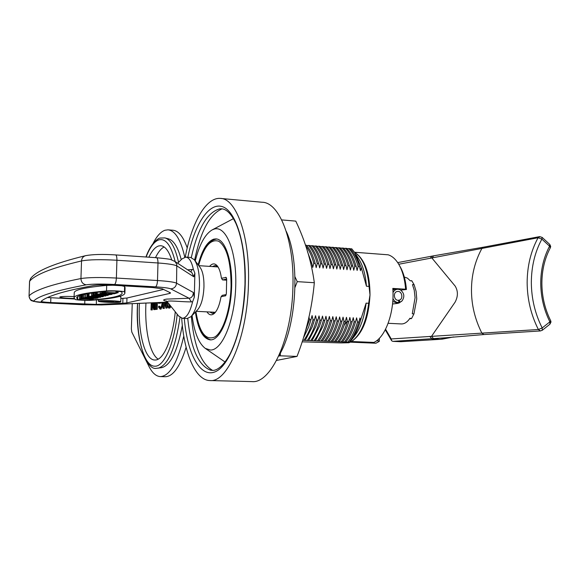 <?xml version="1.0" encoding="UTF-8"?>
<svg xmlns="http://www.w3.org/2000/svg" width="580" height="580" viewBox="0 0 580 580"><rect width="100%" height="100%" fill="white"/><g stroke="black" fill="none" stroke-linecap="round" stroke-linejoin="round"><path stroke-width="0.87" d="M120.278 302.086C117.232 302.927 97.774 302.129 98.361 301.187L98.781 300.969C101.601 300.099 121.481 300.911 120.749 301.854L120.278 302.086M101.181 301.092C103.4 300.418 118.82 301.049 118.269 301.781L117.9 301.962C115.558 302.615 100.383 301.999 100.855 301.259L101.181 301.092M115.26 296.743C109.49 298.135 100.913 299.251 89.537 300.092C84.201 300.251 80.257 300.048 77.691 299.476L76.647 297.961C76.705 295.293 87.406 293.023 108.75 291.153C114.796 290.942 119.103 291.182 121.677 291.87L122.155 293.074C121.974 294.444 119.676 295.662 115.26 296.743M124.446 291.936L124.896 293.125C124.707 294.524 122.329 295.778 117.776 296.88C111.875 298.287 103.131 299.418 91.567 300.273C87.152 300.65 75.777 300.056 75.175 299.418L74.066 297.852C74.109 295.147 84.934 292.842 106.531 290.935C111.563 290.457 124.25 291.167 124.446 291.936L124.606 286.433L125.055 287.695L124.903 292.98M74.109 296.576C67.062 296.3 62.408 296.394 60.16 296.851L59.812 297.069C60.929 297.779 65.736 298.258 74.24 298.497M41.231 301.267C43.92 298.852 49.51 296.315 57.986 293.668C66.483 291.008 78.612 288.253 94.395 285.396C98.179 284.867 104.037 284.794 111.976 285.193L152.678 287.542L162.233 288.789L170.281 292.733L170.563 293.023L169.628 293.458L126.824 302.898L122.793 303.275L96.309 304.406L50.699 302.557C44.776 302.224 41.608 301.817 41.187 301.339L41.231 301.267M191.204 316.455L197.628 309.763C201.362 305.326 203.471 297.598 203.971 286.585C204.044 277.494 202.732 271.056 200.02 267.286L194.59 260.115M178.582 315.948L182.345 318.304L187.144 318.529L191.052 316.615C195.989 310.728 198.802 300.368 199.484 285.534C199.585 273.289 197.845 264.676 194.264 259.68L190.588 257.447L185.955 257.121M187.644 269.823L193.372 269.432C191.654 261.58 189.131 257.469 185.796 257.114L182.047 258.868L177.647 263.233M120.749 301.854L120.894 296.924L119.473 296.431M74.066 297.852L74.233 292.755C74.291 289.891 85.108 287.441 106.698 285.396L112.81 285.244M121.575 285.744L124.606 286.433M74.646 298.997L47.473 297.533M163.56 289.442L126.962 298.019L120.85 298.519M193.372 269.432L194.88 273.202L194.3 297.308L192.589 301.825L191.386 301.875C181.714 302.042 166.061 299.838 167.403 301.919L178.814 316.238M191.386 301.875L189.08 298.236C191.632 297.968 193.06 296.054 193.379 292.501L194.3 297.308M194.88 273.202L193.756 276.769L191.879 272.614L174.71 261.297M182.345 318.304C186.506 318.036 189.921 312.54 192.589 301.825M99.086 294.437L111.186 294.415L100.855 293.966L97.918 294.147L99.086 294.437L99.1 294.017M103.312 294.625L103.334 293.973M108.069 294.676L108.083 294.096M117.53 292.755L116.391 293.219L109.243 293.016L115.761 293.379L113.912 293.85L107.271 293.089L100.304 293.415L110.715 292.9L102.392 292.849L104.074 292.4L116.935 292.856L117.53 292.755L117.573 291.232M98.027 294.546L97.208 294.132L100.739 293.821L112.056 294.357L108.235 294.814L98.027 294.546M108.431 295.111L107.604 295.474L96.207 295.01L105.756 295.988L91.553 295.749L101.819 295.829L94.17 295.053L95.229 294.77L106.72 295.235L108.438 294.807M95.801 297.011L101.754 296.46L92.213 296.206L89.516 296.438L91.198 296.808L88.029 296.634L97.839 296.068L103.051 296.685L95.801 297.011M85.847 297.467L86.848 297.018L100.594 297.315L85.847 297.467M83.382 297.946L84.832 297.562L98.071 297.902L96.555 298.294L83.382 297.946L83.498 294.524M95.584 298.403L83.861 298.294L93.141 299.215L79.496 298.983L89.342 299.07L81.91 298.337L82.889 298.076L93.96 298.512L95.591 298.127M116.935 292.856L116.986 291.189M115.964 292.864L116.022 291.138M105.393 292.581L105.429 291.435M104.719 292.414L104.741 291.501M104.074 292.4L104.103 291.559M102.392 292.849L102.421 291.726M102.305 293.06L102.341 291.733M101.667 293.045L101.71 291.798M100.304 293.415L100.347 291.936M114.586 293.465L114.601 293.009M113.854 293.465L113.868 292.987M118.131 292.769L118.175 291.276M111.034 294.096L111.055 293.458M106.336 293.835L106.357 293.118M100.739 293.821L100.753 293.422M97.208 294.132L97.266 292.284M107.837 295.213L107.851 294.829M106.72 295.235L106.727 294.843M96.418 294.959L96.497 292.378M95.743 294.778L95.823 292.458M95.229 294.77L95.294 292.523M94.17 295.053L94.243 292.661M93.416 295.611L93.51 292.755M93.199 295.459L93.286 292.791M92.684 295.445L92.764 292.864M91.553 295.749L91.647 293.023M105.865 295.959L105.886 295.263M102.573 296.344L102.587 295.901M88.994 296.337L89.088 293.422M88.791 296.431L88.885 293.451M88.058 296.605L88.153 293.582M88.029 296.634L88.124 293.582M91.444 296.779L91.466 296.228M91.401 296.779L91.422 296.228M99.898 296.837L99.919 296.337M97.534 296.771L97.549 296.25M97.215 296.612L97.23 296.242M96.584 296.598L96.599 296.228M95.084 296.989L95.113 296.199M87.45 297.032L87.558 293.683M86.848 297.018L86.949 293.799M85.245 297.446L85.354 294.111M96.925 297.982L96.94 297.583M95.939 297.989L95.954 297.569M84.832 297.562L84.941 294.198M95.026 298.497L95.04 298.113M93.96 298.512L93.975 298.084M82.889 298.076L82.998 294.64M81.91 298.337L82.026 294.901M81.265 298.852L81.389 295.075M81.04 298.714L81.156 295.147M80.54 298.707L80.649 295.307M79.496 298.983L79.605 295.669M93.235 299.186L93.257 298.54M103.581 301.056L112.31 301.912L113.716 301.578L103.588 300.861M113.716 301.578L113.738 301.056M190.813 271.911L192.161 269.454M195.402 312.083C197.954 329.404 202.913 338.669 210.264 339.887L210.743 339.887C220.248 339.909 230.18 316.81 231.521 289.521C232.993 262.24 225.453 239.04 215.963 238.902L213.774 239.134C207.27 241.483 202.065 250.038 198.157 264.821M195.243 260.978C199.353 244.658 204.943 234.327 212.012 229.977L214.078 229.129C225.982 225.112 236.807 251.336 235.741 285.788C234.849 320.218 222.314 350.472 210.431 350.03L205.335 348.421C198.708 343.396 194.286 332.449 192.067 315.563M376.507 340.808L379.276 340.924L379.24 341.41L375.927 343.215M354.554 252.242L388.165 254.808C391.87 255.939 395.183 258.745 398.098 263.211C402.245 269.816 404.753 278.487 405.623 289.217L392.805 288.412C394.726 311.801 385.504 337.313 373.875 342.425L373.513 342.497M344.15 325.337L347.275 321.015M181.7 318.217C184.027 352.966 195.315 380.328 209.902 380.552L251.843 381.604C270.882 383.909 292.081 338.589 292.929 286.578C294.423 239.707 279.248 202.094 261.957 202.239L220.951 198.469M209.902 380.552C227.519 382.865 247.413 336.741 248.457 283.852C250.081 236.198 236.183 198.099 220.175 198.396C205.755 197.367 191.545 223.155 185.259 257.129M191.342 316.317C193.916 345.644 201.006 363.667 212.613 370.395M276.573 360.419L297.025 356.41C306.233 332.637 312.004 308.074 314.331 282.721C311.445 261.587 305.254 241.055 295.778 221.118L281.706 219.907M139.41 303.355C137.895 332.731 144.797 360.086 154.766 360.013L154.867 360.013C163.306 360.702 172.666 339.554 175.254 311.772M171.738 259.905C168.737 250.77 165.053 246.043 160.696 245.717L158.681 245.956C155.172 247.073 151.902 250.821 148.879 257.201M132.24 303.659L131.363 328.86L131.805 332.072L148.937 366.35C152.178 372.817 155.918 376.224 160.145 376.587L160.37 376.594C169.846 376.007 177.654 362.486 183.787 336.03M184.781 257.208C180.735 239.649 175.131 230.521 167.968 229.839L164.988 230.245C160.74 231.739 156.774 236.132 153.091 243.433L153.055 243.513M154.751 309.481L153.722 309.575L151.982 302.825M152.46 304.681L152.286 309.916L150.988 309.909L151.228 302.854M153.403 302.767L153.635 303.666M155.904 309.321L154.577 309.474L154.809 302.709M157.419 302.593L157.194 309.321L156.817 309.365L155.868 309.314L156.093 302.651M163.082 305.537L160.819 309.125M162.422 302.383L162.407 302.818C162.139 306.617 161.385 308.712 160.138 309.089L158.5 307.067L158.811 306.204L159.768 306.247L160.566 307.741M160.972 302.448L160.95 303.043L159.348 303.267L158.391 303.217L158.427 302.557M167.076 304.514L166.96 308.132L165.909 308.096L164.35 302.303M164.524 302.927L164.336 308.451L162.987 308.451L163.19 302.354M171.18 306.668L169.585 308.06M164.118 246.957C161.022 248.552 158.144 252.119 155.483 257.65M145.942 303.079C144.572 329.034 149.727 354.039 158.18 359.129M160.37 376.594L165.227 376.724C173.101 376.55 180.061 366.734 186.115 347.275M187.217 247.95C183.244 236.546 178.437 230.637 172.804 230.224L168.316 229.868M137.547 303.434C135.089 339.837 146.435 370.924 156.528 368.307L161.711 367.655C170.607 365.313 177.48 351.197 182.33 325.3M181.235 259.673C177.98 247.196 173.696 240.25 168.381 238.829L165.235 237.996M170.506 305.812L168.744 308.031C167.576 307.69 166.996 305.747 167.011 302.195M167.403 302.173C167.403 305.022 167.874 306.574 168.823 306.834L170.129 305.341M168.903 308.031L169.882 308.074M168.374 303.144L169.324 306.646M164.887 302.281L165.691 305.283L165.793 302.245M163.575 302.339L163.371 308.4L164.336 308.451M163.371 308.4L162.987 308.451M166.184 302.231L165.989 308.082L166.96 308.132M160.138 309.089L161.095 309.133M162.407 302.818L163.176 302.854M160.007 302.485L159.993 302.999L160.95 303.043M159.993 302.999L158.391 303.217M158.811 306.204L160.174 307.922C161.167 307.596 161.791 305.928 162.03 302.912L162.037 302.405M156.462 302.637L156.245 309.27L157.194 309.321M156.245 309.27L155.868 309.314M155.172 302.688L154.947 309.43L155.897 309.474M154.947 309.43L154.577 309.474M152.482 302.803L153.526 306.849L153.664 302.753M151.583 302.84L151.344 309.865L152.286 309.916M154.034 302.738L153.801 309.568L154.744 309.618M280.415 352.908L280.256 355.823L278.733 356.011M294.981 276.812L297.25 281.641L295.017 287.354M280.256 355.823L297.025 356.41M297.25 281.641L314.331 282.721M357.149 254.192L357.2 254.236C365.625 261.486 369.888 275.036 370.004 294.901L368.692 303.289L366.103 303.137L360.499 320.501L359.962 318L358.889 322.067L357.519 322.001L356.599 317.833L355.525 321.9L354.148 321.835L353.227 317.659L352.154 321.733L350.777 321.668L349.849 317.485L348.769 321.567L347.384 321.501L346.463 317.318L345.375 321.407L343.991 321.334L343.063 317.144L341.975 321.24L340.59 321.168L339.655 316.97L338.568 321.066L337.176 321.001L336.24 316.796L335.146 320.899L333.754 320.834L332.818 316.622L331.724 320.733L330.325 320.668L329.389 316.448L328.287 320.566L326.881 320.493L325.945 316.274L324.836 320.399L323.43 320.327L322.494 316.1L321.385 320.225L319.971 320.16L319.036 315.926L317.92 320.058L316.506 319.986L315.563 315.752L314.447 319.885L313.033 319.819L312.091 315.578L310.967 319.718L309.546 319.645L308.915 316.861M351.785 341.279L352.306 340.946C362.841 333.203 368.742 317.855 370.004 294.901L369.039 286.382L366.451 286.223L361.267 267.474L360.463 270.693L359.498 266.524L358.128 266.43L357.113 270.461L356.142 266.293L354.771 266.191L353.749 270.229L352.778 266.053L351.407 265.959L350.378 269.997L349.406 265.814L348.029 265.72L347 269.765L346.028 265.575L344.65 265.481L343.614 269.526L342.642 265.336L341.257 265.241L340.221 269.294L339.242 265.096L337.857 265.002L336.813 269.062L335.834 264.857L334.442 264.763L333.399 268.823L332.42 264.618L331.028 264.516L329.976 268.591L328.998 264.379L327.599 264.277L326.547 268.351L325.561 264.132L324.162 264.031L323.103 268.112L322.118 263.893L320.711 263.791L319.66 267.88L318.666 263.646L317.26 263.545L316.194 267.641L315.208 263.4L313.794 263.305L312.729 267.402L311.736 263.161L310.684 263.081M305.435 245.151L306.399 245.224C310.097 249.313 313.033 255.374 315.208 263.4M318.666 263.646C316.484 255.628 313.534 249.574 309.814 245.485L306.704 245.557M322.118 263.893C319.921 255.881 316.948 249.835 313.214 245.746L310.111 245.819M325.561 264.132C323.35 256.135 320.363 250.096 316.607 246.007L313.512 246.079M328.998 264.379C326.772 256.389 323.77 250.35 319.986 246.268L316.905 246.34M332.42 264.618C330.18 256.635 327.163 250.611 323.364 246.529L320.29 246.601M335.834 264.857C333.587 256.889 330.549 250.864 326.728 246.79L323.662 246.855M339.242 265.096C336.98 257.136 333.928 251.118 330.085 247.051L327.033 247.116M342.642 265.336C340.366 257.389 337.292 251.379 333.435 247.312L330.39 247.37M346.028 265.575C343.737 257.636 340.656 251.633 336.777 247.566L333.739 247.631M349.406 265.814C347.108 257.882 344.005 251.887 340.112 247.827L337.074 247.885M352.778 266.053C350.465 258.129 347.348 252.14 343.433 248.081L340.409 248.138M356.142 266.293C353.814 258.375 350.683 252.394 346.746 248.334L343.73 248.392M359.498 266.524C357.157 258.622 354.01 252.641 350.052 248.595L347.05 248.646M361.267 267.474L354.815 252.619L351.712 248.769L350.356 248.9M368.692 303.289C366.103 322.596 360.296 335.37 351.277 341.598L348.971 342.744L341.127 342.918L302.31 341.852M348.971 342.744L346.441 342.642L349.117 342.178L302.782 340.315M278.937 355.569C296.561 327.635 300.476 261.167 286.23 231.319M222.046 208.851C209.728 214.194 200.579 231.289 194.612 260.144M209.597 266.387C212.302 263.197 214.89 263.074 217.369 266.002C219.262 268.475 220.588 272.419 221.357 277.82L221.596 278.219L226.207 277.486L226.657 279.161L226.352 293.632L225.642 295.742L221.198 296.706L220.929 297.207C219.595 304.71 217.522 309.981 214.716 313.04C211.881 315.774 209.293 315.382 206.944 311.859M218.073 267.017L215.216 265.495L212.396 266.568M198.795 265.662L217.986 266.945M226.649 279.024L222.676 279.915L226.707 280.169L222.676 279.915M221.082 296.786L222.249 295.336L226.193 294.575M215.339 312.279L196.134 311.322M209.743 312.004L212.512 313.403L215.434 312.214M222.336 279.495L222.633 279.923M358.889 322.067C356.374 330.542 353.118 337.241 349.117 342.178M360.499 320.501C357.911 329.433 354.496 336.436 350.255 341.504L349.595 342.258M355.525 321.9L355.482 322.052C352.981 330.462 349.747 337.125 345.796 342.04M357.519 322.001C355.011 330.477 351.755 337.183 347.768 342.12M352.154 321.733L351.915 322.545C349.443 330.665 346.296 337.118 342.461 341.903M354.148 321.835C351.647 330.325 348.406 337.038 344.433 341.982M348.769 321.567L348.341 323.024C345.905 330.846 342.831 337.096 339.119 341.765M349.696 318.101L349.849 317.485M350.777 321.668C348.283 330.165 345.056 336.893 341.098 341.845M345.375 321.407L344.759 323.473C342.36 331.028 339.365 337.074 335.769 341.627M346.071 318.833L346.463 317.318M347.384 321.501C344.904 330.013 341.692 336.748 337.756 341.707M341.975 321.24L341.171 323.908C338.814 331.195 335.892 337.052 332.405 341.489M342.446 319.529L343.063 317.144M343.991 321.334C341.519 329.861 338.321 336.603 334.399 341.569M338.568 321.066L337.575 324.321C335.262 331.354 332.412 337.024 329.041 341.352M338.807 320.204L339.655 316.97M340.59 321.168C338.125 329.701 334.935 336.458 331.035 341.431M335.146 320.899L333.978 324.727C331.702 331.499 328.933 336.994 325.663 341.214M335.16 320.849L336.24 316.796M337.176 321.001C334.718 329.549 331.55 336.313 327.664 341.294M331.724 320.733L330.368 325.112C328.142 331.644 325.445 336.965 322.277 341.076M331.535 321.385L332.818 316.622M333.754 320.834C331.303 329.389 328.149 336.168 324.285 341.156M328.287 320.566L326.757 325.481C324.575 331.782 321.951 336.929 318.884 340.931M327.903 321.893L329.389 316.448M330.325 320.668C327.881 329.237 324.742 336.016 320.892 341.018M324.836 320.399L323.14 325.837L315.476 340.793M324.263 322.379L325.945 316.274M326.881 320.493C324.452 329.077 321.327 335.871 317.492 340.873M321.385 320.225L319.515 326.185L312.069 340.656M320.624 322.835L322.494 316.1M323.43 320.327C321.015 328.918 317.898 335.726 314.084 340.736M317.92 320.058L315.882 326.518L308.647 340.511M316.97 323.277L319.036 315.926M319.971 320.16C317.564 328.766 314.469 335.574 310.67 340.598M314.447 319.885L312.243 326.837L305.218 340.373M313.316 323.705L315.563 315.752M316.506 319.986C314.106 328.606 311.025 335.428 307.248 340.453M310.967 319.718L308.596 327.142L303.615 337.524M309.655 324.111L312.091 315.578M313.033 319.819C310.641 328.447 307.574 335.276 303.811 340.315M309.546 319.645L305.218 331.818M348.711 248.487C352.654 252.539 355.794 258.52 358.128 266.43M345.397 248.233C349.327 252.286 352.451 258.274 354.771 266.191M342.077 247.979C345.985 252.032 349.095 258.027 351.407 265.959M338.749 247.718C342.642 251.778 345.731 257.781 348.029 265.72M335.414 247.464C339.286 251.524 342.36 257.535 344.65 265.481M332.072 247.203C335.921 251.27 338.981 257.281 341.257 265.241M328.722 246.942C332.55 251.017 335.595 257.034 337.857 265.002M325.358 246.688C329.172 250.763 332.195 256.788 334.442 264.763M321.987 246.427C325.779 250.502 328.795 256.534 331.028 264.516M318.608 246.167C322.379 250.248 325.38 256.28 327.599 264.277M315.223 245.905C318.971 249.987 321.951 256.034 324.162 264.031M311.83 245.644C315.556 249.726 318.521 255.78 320.711 263.791M308.422 245.376C312.134 249.472 315.078 255.526 317.26 263.545M307.48 251.669L311.736 263.161M305.674 245.876C309.053 249.958 311.764 255.765 313.794 263.305M379.276 340.924L379.327 338.314M400.708 290.087L406.421 289.493L405.623 289.217M399.388 265.415C403.223 271.563 405.565 279.589 406.421 289.493M356.192 254.838L358.404 258.375C362.848 265.125 365.531 274.412 366.451 286.223M366.103 303.137C364.312 317.833 360.267 329.077 353.974 336.857L351.357 340.126M354.685 252.423L356.25 253.46C363.356 259.274 367.618 270.251 369.039 286.382M409.632 318.761L411.481 318.579L409.98 318.239C407.37 322.11 404.499 324.01 401.353 323.945L388.143 323.299M411.648 318.326L413.946 313.889L412.278 313.802L415.077 297.721L414.229 290.181L412.474 284.62L414.135 284.729L411.735 280.676L410.843 280.814M400.838 341.707L440.423 339.3L400.838 341.707L392.856 341.366L391.645 340.764L391.217 338.952L538.37 329.505L542.198 327.939L549.884 321.849L549.905 324.213L551 322.001L550.71 320.784M542.133 237.394L549.753 244.405L549.572 246.167C543.728 257.208 540.785 269.577 540.741 283.279C540.872 296.996 543.917 309.858 549.884 321.849L550.688 320.74C544.939 309.176 542.003 296.764 541.872 283.497C541.916 270.273 544.736 258.368 550.333 247.79L549.572 246.167L541.88 239.098L538.073 237.749L398.736 264.248M413.946 313.889L416.759 298.946L416.107 291.312L414.135 284.729M445.172 337.806L392.856 341.366M429.795 336.393L431.882 338.938L440.242 339.307L453.473 336.958M433.666 338.814L431.563 336.262L455.119 302.115C458.12 296.387 458.142 291.044 455.17 286.092L431.962 258.078L433.63 255.831L483.394 247.189L482.016 248.225C475.027 261.065 471.511 274.964 471.482 289.906C471.446 304.863 474.918 319.305 481.915 333.232L483.988 334.537L445.128 337.814M483.394 247.189L539.523 236.64L542.082 237.343L541.88 239.098C534.919 251.995 531.403 266.503 531.338 282.627C531.483 298.78 535.101 313.882 542.198 327.939L542.227 330.303L540.35 330.926L538.37 329.505C531.034 314.983 527.292 299.382 527.148 282.699C527.227 266.046 530.867 251.06 538.073 237.749L540.031 236.618M404.303 277.023L407.428 278.132L410.241 280.771L411.901 280.887M392.522 304.007L397.793 303.362L398.873 302.477L398.62 300.273C393.82 301.005 392.646 291.928 397.474 291.472C402.012 290.616 403.702 299.07 399.207 300.157L399.758 302.303L397.902 303.267M398.163 300.295L399.207 300.157M397.793 303.362L392.754 301.397M392.907 290.109L395.864 288.724L392.849 289.166M401.773 301.158L398.772 303.159M398.873 302.477C396.22 302.593 394.24 301.288 392.928 298.562M392.993 292.523C394.842 289.355 397.351 288.507 400.526 289.978C404.325 293.19 404.825 296.829 402.027 300.918L399.758 302.303M89.537 300.092L89.567 299.12M193.756 276.769L176.987 265.981C174.696 264.726 168.359 263.726 157.977 262.979L116.913 260.246C100.819 259.332 89.023 259.572 81.526 260.942C65.823 264.654 53.839 268.214 45.566 271.614C37.316 275.007 31.994 278.233 29.602 281.293L29.065 295.894C31.443 293.27 36.758 290.507 45.001 287.615C53.258 284.715 65.243 281.692 80.946 278.545C88.45 277.385 100.26 277.218 116.377 278.052L157.506 280.531C167.903 281.206 174.254 282.09 176.552 283.178L193.379 292.501M166.757 301.274C162.661 300.447 162.632 299.73 166.678 299.106L189.08 298.236L170.73 288.869C168.845 288.043 163.756 287.375 155.462 286.861L114.499 284.476C115.536 283.83 116.167 281.684 116.377 278.052L116.913 260.246C116.935 256.998 116.493 255.222 115.587 254.917C102.798 254.098 92.822 254.344 85.644 255.657C83.15 256.389 81.773 258.151 81.526 260.942L80.946 278.545C81.164 282.126 82.925 284.222 86.231 284.809C55.571 290.66 38.099 296.046 33.828 300.969C33.894 301.774 38.962 302.455 49.046 303.028L82.875 304.732L101.326 304.935L167.576 302.144M114.499 284.476C101.674 283.837 92.256 283.954 86.231 284.809M170.73 288.869C174.181 288.55 176.117 286.65 176.552 283.178L176.777 264.291L174.95 261.486L170.919 259.666C170.694 259.267 165.88 258.615 156.469 257.716C157.47 258.027 157.97 259.782 157.977 262.979L157.506 280.531C157.289 284.12 156.614 286.223 155.462 286.861M85.644 255.657C54.875 263.139 36.576 270.7 30.755 278.356L29.537 281.452L29.065 295.894C29.254 298.86 30.841 300.556 33.828 300.969M169.65 292.429L169.628 293.458M126.962 298.019L126.824 302.898M122.931 298.424L122.793 303.275M96.454 299.882L96.309 304.406M84.847 300.346L84.724 304.275M50.866 297.757L50.699 302.557M106.531 290.935L106.698 285.396M77.691 299.476L77.792 296.539M96.534 297.424L96.555 296.909M88.131 297.207L88.153 296.641M101.326 304.935L82.788 304.739L48.967 303.036L33.386 301.353C31.697 300.201 30.805 302.064 29 296.032M187.768 318.5C190.835 348.413 198.462 365.646 210.663 370.2L212.251 370.388C214.056 370.642 221.589 370.055 230.398 353.307C238.924 335.588 243.781 312.627 244.977 284.425C245.376 258.847 242.368 238.547 235.958 223.525C229.1 209.213 223.249 208.945 221.364 208.786L219.762 208.851C207.241 212.244 197.758 228.476 191.313 257.556M351.451 341.497L373.875 342.425M195.91 311.554C199.324 332.434 205.661 340.895 214.912 336.937C223.314 331.63 230.615 309.024 231.072 285.44C230.898 261.696 226.794 246.971 218.769 241.258C210.583 238.612 203.856 246.66 198.599 265.401M184.295 318.391C187.159 353.046 199.839 377.747 214.788 371.954C229.709 366.567 244.071 327.381 245.195 284.352C246.377 243.825 235.661 210.395 222.075 206.56C208.474 202.456 194.365 225.083 187.855 257.252M175.153 261.594C171.143 245.412 165.721 238.162 158.891 239.859C154.157 241.519 149.901 247.239 146.124 257.012M137.634 303.427C135.959 335.885 143.565 366.263 154.657 366.197C163.85 367.096 174.145 344.556 177.204 314.222M158.151 368.213C168.222 365.146 175.501 348.196 179.981 317.376M178.546 262.341C175.291 247.667 170.745 239.518 164.901 237.909L160.232 238.054C158.753 237.894 151.126 242.411 145.935 256.998M221.596 278.219L222.582 279.915M225.729 277.269L226.519 278.183M225.33 295.93L225.91 295.358M222.249 295.336L221.198 296.706M354.568 252.256L388.165 254.808M385.577 329.223L391.217 338.952M397.699 262.61L431.846 256.157L430.208 258.39M442.112 339.133L440.67 339.271M442.38 339.119L453.603 336.944M98.361 301.187L98.412 299.7M112.078 293.552L112.056 294.357M96.983 292.313L96.925 294.277M103.334 295.923L103.32 296.554M167.598 302.165L101.652 304.942M156.469 257.716L115.587 254.917M30.566 278.589L29.537 281.452M167.403 301.919L166.199 300.897M205.335 348.421L225.076 362.014M212.012 229.977L233.457 218.631M195.801 311.663C198.048 328.345 203.087 337.748 210.91 339.88M169.722 308.082L168.744 308.031M160.957 309.14L160 309.089M216.797 238.996C208.764 240.214 202.667 248.98 198.505 265.285M217.681 266.423L217.369 266.002M221.444 278.139L222.401 279.785M351.32 341.576L373.556 342.497M350.269 342.164L375.978 343.222M550.369 247.732L550.681 246.449M391.645 340.764L385.279 329.795M540.567 330.926L483.988 334.537M431.853 256.15L433.63 255.831M550.681 246.427L549.811 244.456M549.905 324.213L542.285 330.259M400.171 289.79L399.627 289.493"/></g></svg>
